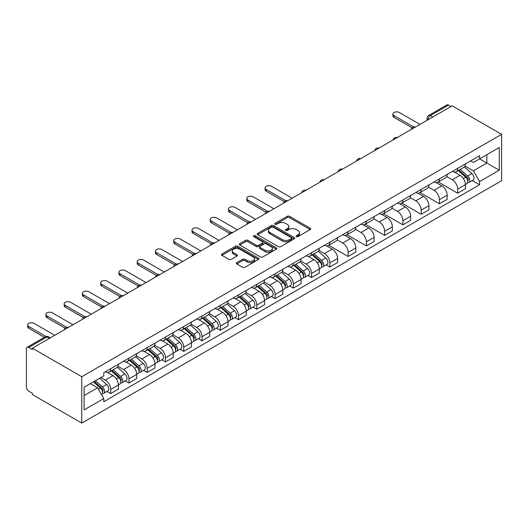<?xml version="1.0" encoding="UTF-8"?>
<svg xmlns="http://www.w3.org/2000/svg" width="528" height="528" viewBox="0 0 528 528"><rect width="100%" height="100%" fill="white"/><g stroke="black" fill="none" stroke-linecap="round" stroke-linejoin="round"><path stroke-width="0.79" d="M296.406 236.623A1.135 0.66 0 0 0 298.01 236.623L310.22 229.574A1.624 0.937 0 0 0 310.695 228.914A1.624 0.937 0 0 0 310.22 228.248L289.535 216.308A1.624 0.937 0 0 0 287.239 216.308L275.029 223.357A1.135 0.66 0 0 0 274.699 223.819A1.135 0.66 0 0 0 275.029 224.288A1.135 0.66 0 0 0 276.639 224.288L278.216 223.37A5.201 3.003 0 0 1 285.575 223.37L287.298 224.367A5.201 3.003 0 0 1 288.823 226.492A5.201 3.003 0 0 1 287.298 228.611L285.714 229.528A1.135 0.66 0 0 0 285.384 229.99A1.135 0.66 0 0 0 285.714 230.452A1.135 0.66 0 0 0 287.324 230.452L288.908 229.541A5.201 3.003 0 0 1 296.261 229.541L297.983 230.538A5.201 3.003 0 0 1 299.508 232.663A5.201 3.003 0 0 1 297.983 234.782L296.406 235.699A1.135 0.66 0 0 0 296.069 236.161A1.135 0.66 0 0 0 296.406 236.623L296.406 235.699M236.788 262.614A1.624 0.937 0 0 0 236.313 263.281A1.624 0.937 0 0 0 236.788 263.941L242.596 267.293A1.624 0.937 0 0 0 244.893 267.293L258.456 259.466A1.624 0.937 0 0 0 258.931 258.799A1.624 0.937 0 0 0 258.456 258.139L237.765 246.193A1.624 0.937 0 0 0 235.468 246.193L221.912 254.027A1.624 0.937 0 0 0 221.437 254.687A1.624 0.937 0 0 0 221.912 255.354L228.921 259.4A1.624 0.937 0 0 0 231.218 259.4L237.019 256.047A1.624 0.937 0 0 0 237.494 255.387A1.624 0.937 0 0 0 237.019 254.72L233.548 252.714A4.349 2.508 0 0 1 232.274 250.939A4.349 2.508 0 0 1 234.953 248.622A4.349 2.508 0 0 1 239.692 249.163L253.308 257.024A4.349 2.508 0 0 1 254.582 258.799A4.349 2.508 0 0 1 251.902 261.122A4.349 2.508 0 0 1 247.163 260.575L244.893 259.268A1.624 0.937 0 0 0 242.596 259.268L236.788 262.614L236.788 263.941M81.774 376.721L32.373 348.196L452.192 105.818L501.6 134.336L81.774 376.721L81.774 423.093L501.6 180.708L501.6 134.336M278.335 246.662A1.624 0.937 0 0 0 280.632 246.662L294.188 238.834A1.624 0.937 0 0 0 294.67 238.168A1.624 0.937 0 0 0 294.188 237.508L273.504 225.562A1.624 0.937 0 0 0 271.207 225.562L257.651 233.389A1.624 0.937 0 0 0 257.176 234.056A1.624 0.937 0 0 0 257.651 234.716L278.335 246.662M254.14 236.874A1.135 0.66 0 0 1 255.295 237.032L276.302 249.163L262.759 256.978A1.624 0.937 0 0 1 260.462 256.978L239.778 245.032L239.778 243.705A1.624 0.937 0 0 0 239.303 244.372A1.624 0.937 0 0 0 239.778 245.032M239.778 243.705L245.579 240.359A1.624 0.937 0 0 1 247.883 240.359L256.271 245.203A1.624 0.937 0 0 0 258.568 245.203L262.416 242.979A1.624 0.937 0 0 0 262.891 242.312A1.624 0.937 0 0 0 262.416 241.652L253.684 236.61A1.135 0.66 0 0 1 253.348 236.141A1.135 0.66 0 0 1 254.054 235.541A1.135 0.66 0 0 1 255.295 235.679L276.322 247.823A1.624 0.937 0 0 1 276.797 248.483A1.624 0.937 0 0 1 276.322 249.15L276.322 247.823M32.373 348.196L32.373 349.549L28.743 347.457A3.313 1.914 -120 0 0 27.086 347.292A3.313 1.914 -120 0 0 26.4 348.81L26.4 387.064A3.313 1.914 -120 0 0 28.743 391.123L32.373 393.215L32.373 394.568L81.774 423.093M432.881 116.972L430.419 115.546A3.313 1.914 60 0 0 428.762 115.388L446.912 104.907A3.313 1.914 60 0 1 448.569 105.072L430.419 115.546A3.313 1.914 120 0 0 428.076 119.605L428.076 119.737M451.024 106.491L448.569 105.072M457.697 168.34A7.616 4.396 60 0 1 456.119 171.758L463.848 167.297A7.616 4.396 -120 0 0 465.425 163.878M446.734 176.537L452.311 179.764A7.616 4.396 60 0 1 457.697 189.09L465.425 184.628A7.616 4.396 -120 0 0 460.04 175.303L454.509 172.108M465.425 184.628L465.425 188.753L457.697 193.215L438.326 182.028M456.119 171.758A7.616 4.396 60 0 1 452.371 171.415M457.697 189.09L457.697 193.215M439.435 178.88A7.616 4.396 60 0 1 437.857 182.299L445.586 177.844A7.616 4.396 -120 0 0 447.163 174.425M420.064 192.575L439.435 203.755L447.163 199.294L447.163 195.175A7.616 4.396 -120 0 0 441.778 185.843L436.247 182.655M437.857 182.299A7.616 4.396 60 0 1 434.108 181.955M428.465 187.084L434.049 190.304A7.616 4.396 60 0 1 439.435 199.637L439.435 203.755M421.172 189.427A7.616 4.396 60 0 1 419.595 192.845L427.317 188.384A7.616 4.396 -120 0 0 428.894 184.965M401.801 203.115L421.172 214.302L428.894 209.84L428.894 205.715A7.616 4.396 -120 0 0 423.515 196.39L417.985 193.195M419.595 192.845A7.616 4.396 60 0 1 415.846 192.502M410.203 197.63L415.787 200.851A7.616 4.396 60 0 1 421.172 210.177L421.172 214.302M402.91 199.973A7.616 4.396 60 0 1 401.333 203.392L409.055 198.931A7.616 4.396 -120 0 0 410.632 195.512M383.539 213.662L402.91 224.842L410.632 220.387L410.632 216.262A7.616 4.396 -120 0 0 405.247 206.936L399.716 203.742M401.333 203.392A7.616 4.396 60 0 1 397.577 203.049M391.941 208.171L397.525 211.391A7.616 4.396 60 0 1 402.91 220.724L402.91 224.842M384.641 210.514A7.616 4.396 60 0 1 383.064 213.932L390.793 209.471A7.616 4.396 -120 0 0 392.37 206.052M365.277 224.209L384.641 235.389L392.37 230.927L392.37 226.802A7.616 4.396 -120 0 0 386.984 217.477L381.454 214.282M383.064 213.932A7.616 4.396 60 0 1 379.315 213.589M373.679 218.717L379.256 221.938A7.616 4.396 60 0 1 384.641 231.264L384.641 235.389M366.379 221.06A7.616 4.396 60 0 1 364.802 224.479L372.53 220.018A7.616 4.396 -120 0 0 374.108 216.599M347.008 234.749L366.379 245.936L374.108 241.474L374.108 237.349A7.616 4.396 -120 0 0 368.722 228.023L363.191 224.829M364.802 224.479A7.616 4.396 60 0 1 361.053 224.136M355.417 229.264L360.994 232.485A7.616 4.396 60 0 1 366.379 241.811L366.379 245.936M348.117 231.607A7.616 4.396 60 0 1 346.54 235.026L354.268 230.564A7.616 4.396 -120 0 0 355.846 227.146M328.746 245.296L348.117 256.476L355.846 252.014L355.846 247.896A7.616 4.396 -120 0 0 350.46 238.564L344.929 235.376M346.54 235.026A7.616 4.396 60 0 1 342.791 234.676M337.148 239.804L342.731 243.025A7.616 4.396 60 0 1 348.117 252.358L348.117 256.476M329.855 242.147A7.616 4.396 60 0 1 328.277 245.566L336.006 241.105A7.616 4.396 -120 0 0 337.583 237.686M326.152 264.884L329.855 267.023L337.583 262.561L337.583 258.436A7.616 4.396 -120 0 0 332.198 249.11L326.667 245.916M328.277 245.566A7.616 4.396 60 0 1 324.529 245.223M318.886 250.351L324.469 253.572A7.616 4.396 60 0 1 329.855 262.898L329.855 267.023M311.593 252.694A7.616 4.396 60 0 1 310.015 256.113L317.737 251.651A7.616 4.396 -120 0 0 319.315 248.233M307.883 275.425L311.593 277.57L319.315 273.108L319.315 268.983A7.616 4.396 -120 0 0 313.929 259.657L308.398 256.463M310.015 256.113A7.616 4.396 60 0 1 306.266 255.77M300.623 260.891L306.207 264.119A7.616 4.396 60 0 1 311.593 273.445L311.593 277.57M293.324 263.234A7.616 4.396 60 0 1 291.746 266.653L299.475 262.192A7.616 4.396 -120 0 0 301.052 258.773M289.621 285.971L293.324 288.11L301.052 283.648L301.052 279.53A7.616 4.396 -120 0 0 295.667 270.197L290.136 267.003M291.746 266.653A7.616 4.396 60 0 1 287.998 266.31M282.361 271.438L287.938 274.659A7.616 4.396 60 0 1 293.324 283.985L293.324 288.11M275.062 273.781A7.616 4.396 60 0 1 273.484 277.2L281.213 272.738A7.616 4.396 -120 0 0 282.79 269.32M271.359 296.518L275.062 298.657L282.79 294.195L282.79 290.07A7.616 4.396 -120 0 0 277.405 280.744L271.874 277.55M273.484 277.2A7.616 4.396 60 0 1 269.735 276.857M264.099 281.985L269.676 285.206A7.616 4.396 60 0 1 275.062 294.532L275.062 298.657M256.799 284.328A7.616 4.396 60 0 1 255.222 287.747L262.951 283.285A7.616 4.396 -120 0 0 264.528 279.866M253.097 307.058L256.799 309.197L264.528 304.742L264.528 300.617A7.616 4.396 -120 0 0 259.142 291.284L253.612 288.097M255.222 287.747A7.616 4.396 60 0 1 251.473 287.404M245.837 292.525L251.414 295.746A7.616 4.396 60 0 1 256.799 305.078L256.799 309.197M238.537 294.868A7.616 4.396 60 0 1 236.96 298.287L244.688 293.825A7.616 4.396 -120 0 0 246.266 290.407M234.835 317.605L238.537 319.744L246.266 315.282L246.266 311.157A7.616 4.396 -120 0 0 240.88 301.831L235.349 298.637M236.96 298.287A7.616 4.396 60 0 1 233.211 297.944M227.568 303.072L233.152 306.293A7.616 4.396 60 0 1 238.537 315.619L238.537 319.744M220.275 305.415A7.616 4.396 60 0 1 218.698 308.834L226.42 304.372A7.616 4.396 -120 0 0 227.997 300.953M216.566 328.152L220.275 330.29L227.997 325.829L227.997 321.704A7.616 4.396 -120 0 0 222.611 312.378L217.087 309.184M218.698 308.834A7.616 4.396 60 0 1 214.949 308.491M209.306 313.612L214.889 316.84A7.616 4.396 60 0 1 220.275 326.165L220.275 330.29M202.006 315.962A7.616 4.396 60 0 1 200.435 319.374L208.157 314.919A7.616 4.396 -120 0 0 209.735 311.5M198.304 338.692L202.013 340.831L209.735 336.369L209.735 332.251A7.616 4.396 -120 0 0 204.349 322.918L198.818 319.73M200.435 319.374A7.616 4.396 60 0 1 196.68 319.031M191.044 324.159L196.627 327.38A7.616 4.396 60 0 1 202.013 336.712L202.013 340.831M183.744 326.502A7.616 4.396 60 0 1 182.167 329.921L189.895 325.459A7.616 4.396 -120 0 0 191.473 322.04M180.041 349.239L183.744 351.377L191.473 346.916L191.473 342.791A7.616 4.396 -120 0 0 186.087 333.465L180.556 330.271M182.167 329.921A7.616 4.396 60 0 1 178.418 329.578M172.781 334.706L178.358 337.927A7.616 4.396 60 0 1 183.744 347.252L183.744 351.377M165.482 337.049A7.616 4.396 60 0 1 163.904 340.468L171.633 336.006A7.616 4.396 -120 0 0 173.21 332.587M161.779 359.779L165.482 361.924L173.21 357.463L173.21 353.338A7.616 4.396 -120 0 0 167.825 344.012L162.294 340.817M163.904 340.468A7.616 4.396 60 0 1 160.156 340.124M154.519 345.246L160.096 348.473A7.616 4.396 60 0 1 165.482 357.799L165.482 361.924M147.22 347.589A7.616 4.396 60 0 1 145.642 351.008L153.371 346.546A7.616 4.396 -120 0 0 154.948 343.127M143.517 370.326L147.22 372.464L154.948 368.003L154.948 363.884A7.616 4.396 -120 0 0 149.563 354.552L144.032 351.358M145.642 351.008A7.616 4.396 60 0 1 141.893 350.665M136.25 355.793L141.834 359.014A7.616 4.396 60 0 1 147.22 368.339L147.22 372.464M128.957 358.136A7.616 4.396 60 0 1 127.38 361.555L135.109 357.093A7.616 4.396 -120 0 0 136.679 353.674M125.248 380.873L128.957 383.011L136.686 378.55L136.686 374.425A7.616 4.396 -120 0 0 131.3 365.099L125.77 361.904M127.38 361.555A7.616 4.396 60 0 1 123.631 361.211M117.988 366.34L123.572 369.56A7.616 4.396 60 0 1 128.957 378.886L128.957 383.011M110.695 368.683A7.616 4.396 60 0 1 109.118 372.101L116.84 367.64A7.616 4.396 -120 0 0 118.417 364.221M106.986 391.413L110.695 393.551L118.417 389.09L118.417 384.971A7.616 4.396 -120 0 0 113.032 375.639L107.501 372.451M109.118 372.101A7.616 4.396 60 0 1 105.369 371.758M100.861 377.533L105.31 380.101A7.616 4.396 60 0 1 110.695 389.433L110.695 393.551M470.633 160.868L473.385 162.459L499.257 147.523L486.849 154.684L486.849 163.066L473.385 170.841L464.996 165.997M84.117 395.584L97.581 387.809L103.785 398.554L84.117 409.913L84.117 387.202L103.785 375.844L103.785 372.669L479.589 155.701L479.589 158.875L499.257 170.234L479.589 181.586L473.385 170.841M499.257 147.523L499.257 170.234M103.785 398.554L103.785 401.735L479.589 184.76L479.589 181.586M97.581 387.809L90.321 383.618M472.256 180.53L479.589 184.76M296.861 236.788L297.983 236.135A5.201 3.003 0 0 0 299.508 234.016L299.508 232.663M288.823 226.492L288.823 227.845A5.201 3.003 0 0 1 287.298 229.964L286.169 230.617M310.2 229.588L289.535 217.661A1.624 0.937 0 0 0 287.239 217.661L275.484 224.446M294.169 238.841L273.504 226.915A1.624 0.937 0 0 0 271.207 226.915L257.671 234.729L257.651 233.389M291.317 238.63A1.135 0.66 0 0 0 291.654 238.168A1.135 0.66 0 0 0 291.317 237.706L273.161 227.218A1.135 0.66 0 0 0 271.55 227.218L269.887 228.182A5.201 3.003 0 0 0 268.363 230.307A5.201 3.003 0 0 0 269.887 232.432L282.295 239.593A5.201 3.003 0 0 0 289.654 239.593L291.317 238.63L291.317 239.983A1.135 0.66 0 0 0 291.654 239.521L291.654 238.168M268.363 230.307L268.363 231.66A5.201 3.003 0 0 0 269.887 233.779L269.887 232.432M291.317 239.983L289.654 240.946A5.201 3.003 0 0 1 282.295 240.946L269.887 233.779M239.798 245.045L245.579 241.712L245.579 240.359M262.891 242.312L262.891 243.665A1.624 0.937 0 0 1 262.416 244.332L258.568 246.55A1.624 0.937 0 0 1 256.271 246.55L247.883 241.712A1.624 0.937 0 0 0 245.579 241.712M264.977 250.226A4.349 2.508 0 0 0 269.709 250.767A4.349 2.508 0 0 0 272.395 248.45A4.349 2.508 0 0 0 271.121 246.675L266.323 243.91A1.624 0.937 0 0 0 264.026 243.91L260.179 246.127A1.624 0.937 0 0 0 259.703 246.794A1.624 0.937 0 0 0 260.179 247.454L264.977 250.226L264.977 251.579A4.349 2.508 0 0 0 269.709 252.12A4.349 2.508 0 0 0 272.395 249.803L272.395 248.45M259.703 246.794L259.703 248.147A1.624 0.937 0 0 0 260.179 248.807L260.179 247.454M264.977 251.579L260.179 248.807M254.582 258.799L254.582 260.152A4.349 2.508 0 0 1 251.902 262.469A4.349 2.508 0 0 1 247.163 261.928L244.893 260.621A1.624 0.937 0 0 0 242.596 260.621L236.815 263.954M232.274 250.939L232.274 252.292A4.349 2.508 0 0 0 233.548 254.067L233.548 252.714M237.019 254.72L237.019 256.047L233.548 254.067M258.43 259.479L237.765 247.546A1.624 0.937 0 0 0 235.468 247.546L221.932 255.361L221.912 254.027M458.225 170.544L465.67 177.184A4.138 2.389 60 0 1 466.97 183.586L465.425 184.477M458.423 170.716L461.927 172.742M458.977 170.108L467.26 177.5A1.987 1.148 60 0 1 467.881 180.569A1.987 1.148 60 0 1 467.702 180.642M460.218 169.396L467.656 176.035A4.138 2.389 60 0 1 468.956 182.431A4.138 2.389 60 0 1 467.709 182.569M464.363 166.901L471.874 173.6A4.138 2.389 60 0 1 473.174 180.002L468.956 182.431M412.13 127.835L394.007 117.374A3.808 2.198 180 0 1 392.891 115.817L392.891 114.061A3.808 2.198 0 0 0 394.007 115.619L413.642 126.951M419.998 124.403L399.392 112.51A3.808 2.198 0 0 0 395.248 112.028A3.808 2.198 0 0 0 392.891 114.061M312.121 254.899L319.559 261.538A4.138 2.389 60 0 1 320.859 267.94L319.315 268.831M312.319 255.07L315.817 257.096M312.866 254.463L321.149 261.855A1.987 1.148 60 0 1 321.776 264.924A1.987 1.148 60 0 1 321.592 264.997M314.107 253.75L321.552 260.39A4.138 2.389 60 0 1 322.852 266.785A4.138 2.389 60 0 1 321.598 266.924M318.259 251.255L325.763 257.954A4.138 2.389 60 0 1 327.063 264.356L322.852 266.785M293.852 265.439L301.297 272.078A4.138 2.389 60 0 1 302.597 278.48L301.052 279.371M294.05 265.617L297.554 267.637M294.604 265.01L302.887 272.395A1.987 1.148 60 0 1 303.508 275.471A1.987 1.148 60 0 1 303.329 275.543M295.845 264.29L303.29 270.93A4.138 2.389 60 0 1 304.583 277.332A4.138 2.389 60 0 1 303.336 277.464M299.996 261.802L307.501 268.501A4.138 2.389 60 0 1 308.801 274.897L304.583 277.332M275.59 275.986L283.034 282.625A4.138 2.389 60 0 1 284.335 289.027L282.79 289.918M275.788 276.157L279.292 278.183M276.342 275.55L284.625 282.942A1.987 1.148 60 0 1 285.245 286.011A1.987 1.148 60 0 1 285.067 286.084M277.583 274.837L285.021 281.477A4.138 2.389 60 0 1 286.321 287.879A4.138 2.389 60 0 1 285.074 288.011M281.734 272.342L289.238 279.041A4.138 2.389 60 0 1 290.539 285.443L286.321 287.879M257.327 286.526L264.772 293.172A4.138 2.389 60 0 1 266.072 299.567L264.528 300.458M257.525 286.704L261.03 288.73M258.08 286.097L266.363 293.482A1.987 1.148 60 0 1 266.983 296.558A1.987 1.148 60 0 1 266.805 296.63M259.321 285.377L266.759 292.024A4.138 2.389 60 0 1 268.059 298.419A4.138 2.389 60 0 1 266.812 298.551M263.465 282.889L270.976 289.588A4.138 2.389 60 0 1 272.276 295.99L268.059 298.419M239.065 297.073L246.51 303.712A4.138 2.389 60 0 1 247.804 310.114L246.259 311.005M239.263 297.251L242.768 299.27M239.818 296.637L248.094 304.029A1.987 1.148 60 0 1 248.721 307.098A1.987 1.148 60 0 1 248.536 307.171M241.052 295.924L248.497 302.564A4.138 2.389 60 0 1 249.797 308.966A4.138 2.389 60 0 1 248.549 309.098M245.203 293.436L252.714 300.128A4.138 2.389 60 0 1 254.014 306.53L249.797 308.966M220.803 307.619L228.241 314.259A4.138 2.389 60 0 1 229.541 320.661L227.997 321.552M221.001 307.791L224.499 309.817M221.549 307.184L229.832 314.576A1.987 1.148 60 0 1 230.459 317.645A1.987 1.148 60 0 1 230.274 317.717M222.79 306.471L230.234 313.111A4.138 2.389 60 0 1 231.535 319.513A4.138 2.389 60 0 1 230.281 319.645M226.941 303.976L234.445 310.675A4.138 2.389 60 0 1 235.745 317.077L231.535 319.513M202.541 318.16L209.979 324.799A4.138 2.389 60 0 1 211.279 331.201L209.735 332.092M202.732 318.338L206.237 320.357M203.287 317.731L211.57 325.116A1.987 1.148 60 0 1 212.197 328.192A1.987 1.148 60 0 1 212.012 328.264M204.527 317.011L211.972 323.651A4.138 2.389 60 0 1 213.272 330.053A4.138 2.389 60 0 1 212.018 330.185M208.679 314.523L216.183 321.222A4.138 2.389 60 0 1 217.483 327.617L213.272 330.053M184.272 328.706L191.717 335.346A4.138 2.389 60 0 1 193.017 341.748L191.473 342.639M184.47 328.885L187.975 330.904M185.024 328.271L193.307 335.663A1.987 1.148 60 0 1 193.928 338.732A1.987 1.148 60 0 1 193.75 338.804M186.265 327.558L193.71 334.198A4.138 2.389 60 0 1 195.004 340.6A4.138 2.389 60 0 1 193.756 340.732M190.417 325.063L197.921 331.762A4.138 2.389 60 0 1 199.221 338.164L195.004 340.6M166.01 339.253L173.455 345.893A4.138 2.389 60 0 1 174.755 352.288L173.21 353.186M166.208 339.425L169.712 341.451M166.762 338.818L175.045 346.203A1.987 1.148 60 0 1 175.666 349.279A1.987 1.148 60 0 1 175.487 349.351M168.003 338.098L175.441 344.744A4.138 2.389 60 0 1 176.741 351.14A4.138 2.389 60 0 1 175.494 351.278M172.148 335.61L179.659 342.309A4.138 2.389 60 0 1 180.959 348.711L176.741 351.14M284.282 201.643L266.165 191.182A3.808 2.198 180 0 1 265.049 189.631L265.049 187.869A3.808 2.198 0 0 0 266.165 189.427L285.8 200.759M292.156 198.211L271.55 186.318A3.808 2.198 0 0 0 267.399 185.843A3.808 2.198 0 0 0 265.049 187.869M266.02 212.19L247.903 201.729A3.808 2.198 180 0 1 246.787 200.171L246.787 198.416A3.808 2.198 0 0 0 247.903 199.973L267.531 211.306M273.893 208.758L253.288 196.865A3.808 2.198 0 0 0 249.137 196.383A3.808 2.198 0 0 0 246.787 198.416M247.757 222.737L229.64 212.276A3.808 2.198 180 0 1 228.525 210.718L228.525 208.963A3.808 2.198 0 0 0 229.64 210.514L249.269 221.852M255.631 219.305L235.026 207.405A3.808 2.198 0 0 0 230.875 206.93A3.808 2.198 0 0 0 228.525 208.963M229.495 233.277L211.378 222.816A3.808 2.198 180 0 1 210.263 221.265L210.263 219.503A3.808 2.198 0 0 0 211.378 221.06L231.007 232.393M237.369 229.845L216.764 217.952A3.808 2.198 0 0 0 212.612 217.477A3.808 2.198 0 0 0 210.263 219.503M211.233 243.824L193.109 233.363A3.808 2.198 180 0 1 191.994 231.805L191.994 230.05A3.808 2.198 0 0 0 193.109 231.607L212.744 242.939M219.1 240.392L198.495 228.492A3.808 2.198 0 0 0 194.35 228.017A3.808 2.198 0 0 0 191.994 230.05M192.971 254.364L174.847 243.903A3.808 2.198 180 0 1 173.732 242.352L173.732 240.596A3.808 2.198 0 0 0 174.847 242.147L194.482 253.48M200.838 250.932L180.233 239.039A3.808 2.198 0 0 0 176.081 238.564A3.808 2.198 0 0 0 173.732 240.596M174.702 264.911L156.585 254.45A3.808 2.198 180 0 1 155.47 252.892L155.47 251.137A3.808 2.198 0 0 0 156.585 252.694L176.213 264.026M182.576 261.479L161.971 249.586A3.808 2.198 0 0 0 157.819 249.104A3.808 2.198 0 0 0 155.47 251.137M156.44 275.458L138.323 264.997A3.808 2.198 180 0 1 137.207 263.439L137.207 261.683A3.808 2.198 0 0 0 138.323 263.234L157.951 274.573M164.314 272.026L143.708 260.126A3.808 2.198 0 0 0 139.557 259.651A3.808 2.198 0 0 0 137.207 261.683M138.178 285.998L120.061 275.537A3.808 2.198 180 0 1 118.945 273.986L118.945 272.224A3.808 2.198 0 0 0 120.061 273.781L139.689 285.113M146.051 282.566L125.446 270.673A3.808 2.198 0 0 0 121.295 270.197A3.808 2.198 0 0 0 118.945 272.224M119.915 296.545L101.798 286.084A3.808 2.198 180 0 1 100.683 284.526L100.683 282.77A3.808 2.198 0 0 0 101.798 284.328L121.427 295.66M127.783 293.113L107.177 281.219A3.808 2.198 0 0 0 103.033 280.738A3.808 2.198 0 0 0 100.683 282.77M147.748 349.793L155.192 356.433A4.138 2.389 60 0 1 156.486 362.835L154.942 363.726M147.946 349.972L151.45 351.991M148.5 349.364L156.776 356.75A1.987 1.148 60 0 1 157.403 359.825A1.987 1.148 60 0 1 157.225 359.891M149.741 348.645L157.179 355.285A4.138 2.389 60 0 1 158.479 361.687A4.138 2.389 60 0 1 157.232 361.819M153.886 346.157L161.396 352.856A4.138 2.389 60 0 1 162.697 359.251L158.479 361.687M101.653 307.085L83.53 296.63A3.808 2.198 180 0 1 82.414 295.073L82.414 293.317A3.808 2.198 0 0 0 83.53 294.868L103.165 306.2M109.52 303.659L88.915 291.76A3.808 2.198 0 0 0 84.77 291.284A3.808 2.198 0 0 0 82.414 293.317M129.485 360.34L136.924 366.98A4.138 2.389 60 0 1 138.224 373.382L136.679 374.273M129.683 360.512L133.181 362.538M130.238 359.905L138.514 367.297A1.987 1.148 60 0 1 139.141 370.366A1.987 1.148 60 0 1 138.956 370.438M131.472 359.192L138.917 365.831A4.138 2.389 60 0 1 140.217 372.233A4.138 2.389 60 0 1 138.963 372.365M135.623 356.697L143.134 363.396A4.138 2.389 60 0 1 144.428 369.798L140.217 372.233M83.384 317.632L65.267 307.171A3.808 2.198 180 0 1 64.152 305.62L64.152 303.857A3.808 2.198 0 0 0 65.267 305.415L84.896 316.747M91.258 314.2L70.653 302.306A3.808 2.198 0 0 0 66.502 301.831A3.808 2.198 0 0 0 64.152 303.857M111.223 370.88L118.661 377.527A4.138 2.389 60 0 1 119.962 383.922L118.417 384.813M111.415 371.059L114.919 373.078M111.969 370.451L120.252 377.837A1.987 1.148 60 0 1 120.879 380.912A1.987 1.148 60 0 1 120.694 380.985M113.21 369.732L120.655 376.372A4.138 2.389 60 0 1 121.955 382.774A4.138 2.389 60 0 1 120.701 382.906M117.361 367.244L124.865 373.943A4.138 2.389 60 0 1 126.166 380.345L121.955 382.774M65.122 328.178L47.005 317.717A3.808 2.198 180 0 1 45.89 316.16L45.89 314.404A3.808 2.198 0 0 0 47.005 315.955L66.634 327.294M72.996 324.746L52.391 312.847A3.808 2.198 0 0 0 48.239 312.371A3.808 2.198 0 0 0 45.89 314.404M93.41 381.836L100.399 388.067A4.138 2.389 60 0 1 101.699 394.469L101.495 394.588M93.482 381.79L96.657 383.625M94.162 381.401L101.99 388.384A1.987 1.148 60 0 1 102.61 391.453A1.987 1.148 60 0 1 102.432 391.525M95.403 380.681L102.392 386.918A4.138 2.389 60 0 1 103.686 393.32A4.138 2.389 60 0 1 102.439 393.452M99.62 378.253L106.603 384.483A4.138 2.389 60 0 1 107.903 390.885L103.686 393.32M44.398 337.3L28.743 328.258A3.808 2.198 180 0 1 27.628 326.707L27.628 324.951A3.808 2.198 0 0 0 28.743 326.502L46.028 336.481M54.734 335.287L34.129 323.393A3.808 2.198 0 0 0 29.977 322.918A3.808 2.198 0 0 0 27.628 324.951M428.195 119.671L428.076 119.605A3.313 1.914 0 0 1 427.106 118.252L427.106 120.298M128.957 378.886L136.686 374.425M147.22 368.339L154.948 363.884M165.482 357.799L173.21 353.338M183.744 347.252L191.473 342.791M202.013 336.712L209.735 332.251M220.275 326.165L227.997 321.704M238.537 315.619L246.266 311.157M256.799 305.078L264.528 300.617M275.062 294.532L282.79 290.07M293.324 283.985L301.052 279.53M311.593 273.445L319.315 268.983M329.855 262.898L337.583 258.436M348.117 252.358L355.846 247.896M366.379 241.811L374.108 237.349M384.641 231.264L392.37 226.802M402.91 220.724L410.632 216.262M421.172 210.177L428.894 205.715M439.435 199.637L447.163 195.175M110.695 389.433L118.417 384.971M105.31 380.101L113.032 375.639M123.572 369.56L131.3 365.099M141.834 359.014L149.563 354.552M160.096 348.473L167.825 344.012M178.358 337.927L186.087 333.465M196.627 327.38L204.349 322.918M214.889 316.84L222.611 312.378M233.152 306.293L240.88 301.831M251.414 295.746L259.142 291.284M269.676 285.206L277.405 280.744M287.938 274.659L295.667 270.197M306.207 264.119L313.929 259.657M324.469 253.572L332.198 249.11M342.731 243.025L350.46 238.564M360.994 232.485L368.722 228.023M379.256 221.938L386.984 217.477M397.525 211.391L405.247 206.936M415.787 200.851L423.515 196.39M434.049 190.304L441.778 185.843M452.311 179.764L460.04 175.303M415.226 127.156A3.313 1.914 120 0 0 413.767 128M396.964 137.702A3.313 1.914 120 0 0 395.505 138.547M378.701 148.249A3.313 1.914 120 0 0 377.243 149.094M360.439 158.789A3.313 1.914 120 0 0 358.974 159.634M342.177 169.336A3.313 1.914 120 0 0 340.712 170.181M323.915 179.883A3.313 1.914 120 0 0 322.45 180.721M305.646 190.423A3.313 1.914 120 0 0 304.187 191.268M287.384 200.97A3.313 1.914 120 0 0 285.925 201.815M269.122 211.51A3.313 1.914 120 0 0 267.656 212.355M250.859 222.057A3.313 1.914 120 0 0 249.394 222.902M232.597 232.604A3.313 1.914 120 0 0 231.132 233.449M214.328 243.144A3.313 1.914 120 0 0 212.87 243.989M196.066 253.691A3.313 1.914 120 0 0 194.608 254.536M177.804 264.231A3.313 1.914 120 0 0 176.345 265.076M159.542 274.778A3.313 1.914 120 0 0 158.077 275.623M141.28 285.325A3.313 1.914 120 0 0 139.814 286.169M123.011 295.865A3.313 1.914 120 0 0 121.552 296.71M104.749 306.412A3.313 1.914 120 0 0 103.29 307.256M86.486 316.958A3.313 1.914 120 0 0 85.028 317.797M68.224 327.499A3.313 1.914 120 0 0 66.759 328.343M49.348 338.402L46.886 336.976L28.743 347.457M50.318 337.841L48.543 336.818A3.313 1.914 120 0 0 46.886 336.976A3.313 1.914 60 0 0 45.23 336.818L27.086 347.292M297.983 236.135L297.983 234.782M285.714 230.452L285.714 229.528M287.298 229.964L287.298 228.611M275.029 224.288L275.029 223.357M287.239 217.661L287.239 216.308M289.535 217.661L289.535 216.308M310.22 229.574L310.22 228.248M271.207 226.915L271.207 225.562M273.504 226.915L273.504 225.562M294.188 238.834L294.188 237.508M282.295 240.946L282.295 239.593M289.654 240.946L289.654 239.593M247.883 241.712L247.883 240.359M256.271 246.55L256.271 245.203M258.568 246.55L258.568 245.203M262.416 244.332L262.416 242.979M255.295 237.032L255.295 235.679M242.596 260.621L242.596 259.268M244.893 260.621L244.893 259.268M247.163 261.928L247.163 260.575M235.468 247.546L235.468 246.193M237.765 247.546L237.765 246.193M258.456 259.466L258.456 258.139M465.67 177.184L463.346 178.523M468.29 179.659L467.544 180.094M471.874 173.6L467.656 176.035M394.007 115.619L394.007 117.374M319.559 261.538L317.242 262.878M322.186 264.013L321.44 264.442M325.763 257.954L321.552 260.39M301.297 272.078L298.973 273.418M303.923 274.56L303.178 274.989M307.501 268.501L303.29 270.93M283.034 282.625L280.711 283.965M285.661 285.1L284.915 285.536M289.238 279.041L285.021 281.477M264.772 293.172L262.449 294.512M267.392 295.647L266.647 296.076M270.976 289.588L266.759 292.024M246.51 303.712L244.187 305.052M249.13 306.194L248.384 306.623M252.714 300.128L248.497 302.564M228.241 314.259L225.925 315.599M230.868 316.734L230.122 317.17M234.445 310.675L230.234 313.111M209.979 324.799L207.662 326.139M212.606 327.281L211.86 327.71M216.183 321.222L211.972 323.651M191.717 335.346L189.394 336.686M194.344 337.828L193.598 338.257M197.921 331.762L193.71 334.198M173.455 345.893L171.131 347.233M176.075 348.368L175.329 348.797M179.659 342.309L175.441 344.744M266.165 189.427L266.165 191.182M247.903 199.973L247.903 201.729M229.64 210.514L229.64 212.276M211.378 221.06L211.378 222.816M193.109 231.607L193.109 233.363M174.847 242.147L174.847 243.903M156.585 252.694L156.585 254.45M138.323 263.234L138.323 264.997M120.061 273.781L120.061 275.537M101.798 284.328L101.798 286.084M155.192 356.433L152.869 357.773M157.813 358.915L157.067 359.344M161.396 352.856L157.179 355.285M83.53 294.868L83.53 296.63M136.924 366.98L134.607 368.32M139.55 369.455L138.805 369.89M143.134 363.396L138.917 365.831M65.267 305.415L65.267 307.171M118.661 377.527L116.345 378.866M121.288 380.002L120.542 380.431M124.865 373.943L120.655 376.372M47.005 315.955L47.005 317.717M100.399 388.067L98.399 389.222M103.026 390.548L102.28 390.977M106.603 384.483L102.392 386.918M28.743 326.502L28.743 328.258M415.51 126.997A3.313 3.313 0 0 0 411.259 129.446M397.247 137.537A3.313 3.313 0 0 0 392.997 139.993M378.985 148.084A3.313 3.313 0 0 0 374.735 150.539M360.716 158.631A3.313 3.313 0 0 0 356.473 161.08M342.454 169.171A3.313 3.313 0 0 0 338.21 171.626M324.192 179.718A3.313 3.313 0 0 0 319.942 182.173M305.93 190.265A3.313 3.313 0 0 0 301.679 192.713M287.668 200.805A3.313 3.313 0 0 0 283.417 203.26M269.405 211.352A3.313 3.313 0 0 0 265.155 213.8M251.137 221.892A3.313 3.313 0 0 0 246.893 224.347M232.874 232.439A3.313 3.313 0 0 0 228.624 234.894M214.612 242.986A3.313 3.313 0 0 0 210.362 245.434M196.35 253.526A3.313 3.313 0 0 0 192.1 255.981M178.088 264.073A3.313 3.313 0 0 0 173.837 266.528M159.819 274.619A3.313 3.313 0 0 0 155.575 277.068M141.557 285.16A3.313 3.313 0 0 0 137.313 287.615M123.295 295.706A3.313 3.313 0 0 0 119.044 298.155M105.032 306.247A3.313 3.313 0 0 0 100.782 308.702M86.77 316.793A3.313 3.313 0 0 0 82.52 319.249M68.508 327.34A3.313 3.313 0 0 0 64.258 329.789M48.543 336.818A3.313 3.313 0 0 0 45.23 336.818M428.762 115.388A3.313 3.313 0 0 0 427.106 118.252"/></g></svg>
